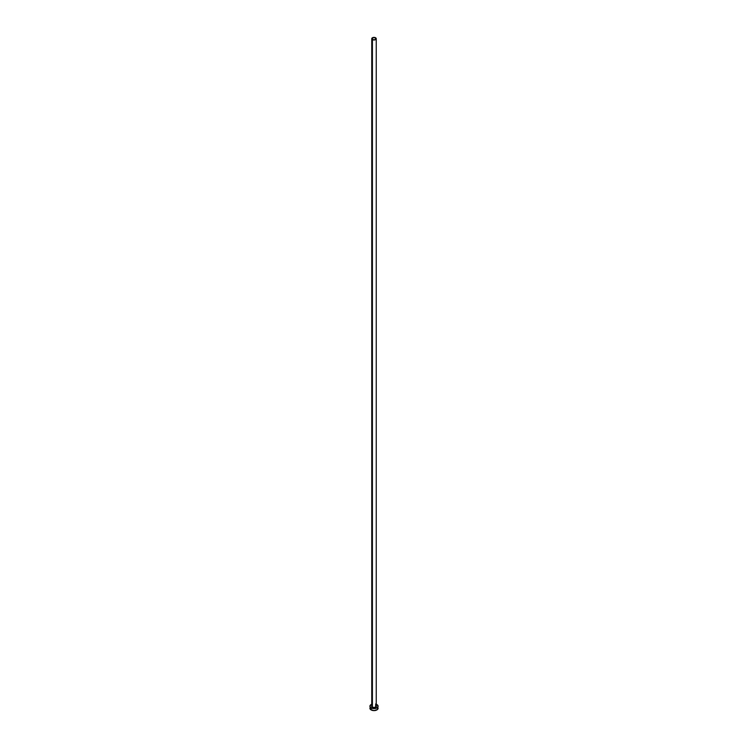 <?xml version="1.0" encoding="UTF-8"?>
<svg xmlns="http://www.w3.org/2000/svg" width="748" height="748" viewBox="0 0 748 748"><rect width="100%" height="100%" fill="white"/><g stroke="black" fill="none" stroke-linecap="round" stroke-linejoin="round"><path stroke-width="1.12" d="M371.775 705.925A2.244 1.3 0 0 0 372.411 707.019L372.298 707.225A2.412 1.393 180 0 1 371.756 705.738M371.756 38.7L371.756 706.103A2.244 1.3 0 0 0 372.411 707.019A2.244 1.3 0 0 0 374.86 707.299A2.244 1.3 0 0 0 376.244 706.103L376.244 38.7A2.244 1.3 180 0 1 374.86 39.896A2.244 1.3 180 0 1 372.411 39.616L372.411 707.019L372.411 39.616A2.244 1.3 180 0 1 371.756 38.7A2.244 1.3 180 0 1 373.14 37.503A2.244 1.3 180 0 1 375.589 37.783A2.244 1.3 180 0 1 376.244 38.7L374 37.4L371.756 38.7L374 39.999L376.244 38.7M376.244 704.27A4.086 2.356 180 0 1 376.889 704.569A4.086 2.356 180 0 1 378.086 706.234A4.086 2.356 180 0 1 375.561 708.421A4.086 2.356 180 0 1 371.111 707.907L371.111 709.908A4.086 2.356 0 0 0 375.561 710.422A4.086 2.356 0 0 0 378.086 708.244L377.777 707.337M370.223 707.337L369.914 708.244A4.086 2.356 0 0 0 371.111 709.908L371.111 707.907A4.086 2.356 180 0 1 369.914 706.234A4.086 2.356 180 0 1 371.756 704.27M372.439 704.055L370.597 704.925L369.989 706.701L371.111 707.907L374 708.599L376.889 707.907L378.011 706.701L377.403 704.925L375.561 704.055M376.225 705.701L376.001 707.01L374 707.627L371.999 707.01L371.775 705.701M369.914 706.234L370.597 709.553L374 710.6L377.403 709.553L378.086 706.234M376.272 706.28L375.561 706.056M376.244 705.738A2.412 1.393 180 0 1 375.318 707.402A2.412 1.393 180 0 1 372.298 707.225L372.411 707.019A2.244 1.3 0 0 0 374.72 707.337A2.244 1.3 0 0 0 376.225 706.28A2.244 1.3 0 0 0 375.589 705.186M376.244 706.103L375.627 705.261"/></g></svg>
